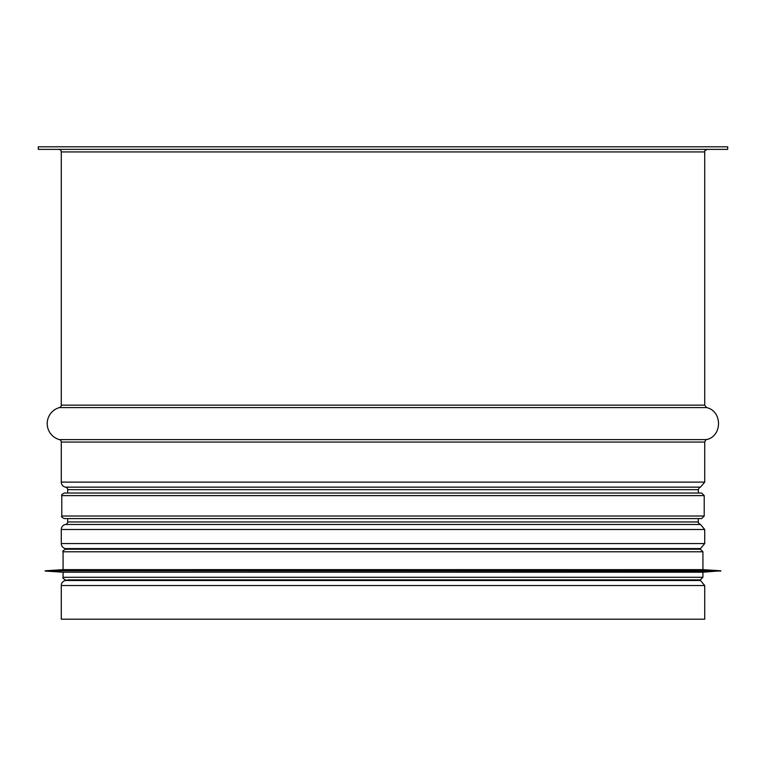 <?xml version="1.0" encoding="UTF-8"?>
<svg xmlns="http://www.w3.org/2000/svg" width="766" height="766" viewBox="0 0 766 766"><rect width="100%" height="100%" fill="white"/><g stroke="black" fill="none" stroke-linecap="round" stroke-linejoin="round"><path stroke-width="1.15" d="M65.503 580.504A5.103 5.103 90 0 0 61.28 585.53L61.28 619.187L61.28 585.53A5.103 5.103 0 0 1 65.503 580.504L69.141 579.862L65.503 580.504L700.497 580.504L696.868 579.862M65.503 548.58L69.141 549.222L65.503 548.58A5.103 5.103 90 0 1 61.28 543.554A5.103 5.103 0 0 0 65.503 548.58L700.497 548.58L704.72 543.554L61.28 543.554L61.28 529.507L61.28 543.554M65.503 524.48A5.103 5.103 90 0 0 61.28 529.507A5.103 5.103 0 0 1 65.503 524.48L700.497 524.48L65.55 524.471A2.557 2.557 -90 0 0 67.667 521.952A2.557 2.557 0 0 1 65.55 524.471M707.277 149.37C704.873 150.519 704.021 151.371 704.72 151.927L61.28 151.927A2.557 2.557 0 0 0 58.723 149.37A2.557 2.557 -90 0 1 61.28 151.927L61.28 405.137A2.557 2.557 -90 0 1 59.403 407.598A16.593 16.593 90 0 0 59.403 439.598A2.557 2.557 -90 0 1 61.28 442.059L61.28 482.12A5.103 5.103 90 0 0 65.503 487.147L65.55 487.157A2.557 2.557 -90 0 1 67.667 489.675L67.667 493.045L65.11 493.045M67.667 518.582L67.667 521.952L67.667 518.582M38.3 146.813L38.3 149.37L727.7 149.37L727.7 146.813L38.3 146.813L38.3 149.37M61.28 151.927L61.28 405.137A2.557 2.557 0 0 1 59.403 407.598A16.593 16.593 0 0 0 59.403 439.598A2.557 2.557 0 0 1 61.28 442.059L61.28 482.12A5.103 5.103 0 0 0 65.503 487.147L65.55 487.157A2.557 2.557 0 0 1 67.667 489.675L67.667 493.045M61.28 585.53L704.72 585.53L704.72 619.187L61.28 619.187M700.89 493.045L698.333 493.045L698.333 489.675L67.667 489.675M701.656 493.045L64.344 493.045C61.989 494.127 61.146 494.98 61.787 495.602L704.213 495.602L701.656 493.045M704.213 516.025L61.787 516.025C61.146 516.648 61.989 517.5 64.344 518.582L701.656 518.582L704.213 516.025L704.213 495.602M67.667 579.862L700.383 579.862L702.929 577.305L702.929 572.202L720.806 570.794L45.194 570.794L720.806 571.053M702.929 577.305L63.071 577.305L63.071 572.202L702.929 572.202M45.194 570.794L63.071 569.645L702.929 569.645L720.806 570.794M702.929 569.645L702.929 551.779L700.383 549.222L65.617 549.222C63.272 550.304 62.419 551.156 63.071 551.779L702.929 551.779M704.72 151.927L704.72 405.137L61.28 405.137M704.72 405.137L706.597 407.598L59.403 407.598M706.597 407.598C722.472 411.026 722.472 436.17 706.597 439.598L59.403 439.598M706.597 439.598C706.3 439.081 705.678 439.904 704.72 442.059L61.28 442.059M704.72 442.059L704.72 482.12L61.28 482.12M65.55 487.157L700.497 487.147L65.503 487.147M698.333 518.582L698.333 521.952L67.667 521.952M700.497 524.48L704.72 529.507L61.28 529.507M700.497 487.147L704.72 482.12M700.45 487.157C699.961 486.669 699.262 487.511 698.333 489.675M698.333 521.952C697.74 522.297 698.439 523.13 700.45 524.471M704.72 529.507L704.72 543.554M696.868 549.222L700.497 548.58M704.72 585.53L700.497 580.504M61.787 516.025L61.787 495.602M63.071 577.305C62.419 577.928 63.272 578.78 65.617 579.862M63.071 572.202L45.194 571.053M63.071 569.645L63.071 551.779"/></g></svg>
